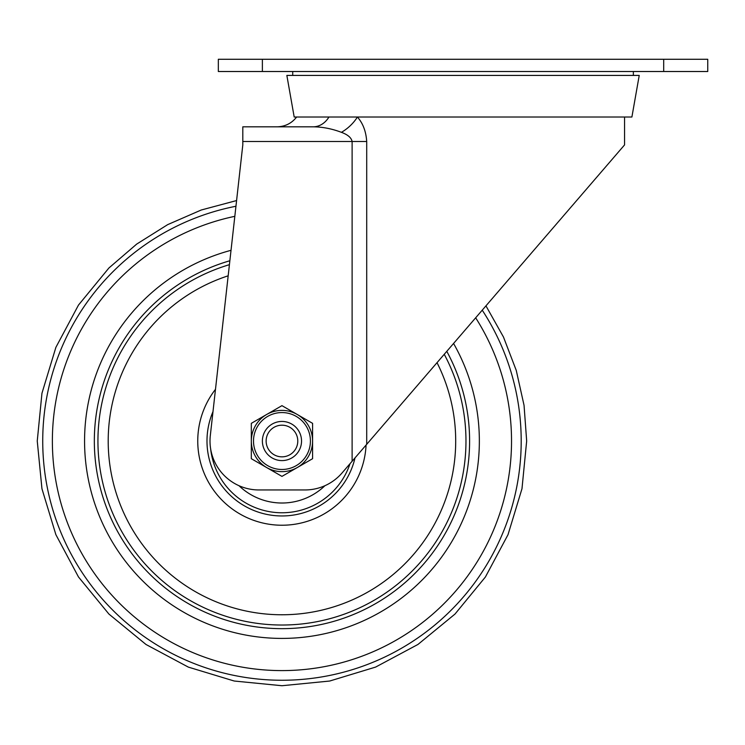 <?xml version="1.0" encoding="UTF-8"?>
<svg xmlns="http://www.w3.org/2000/svg" width="745" height="745" viewBox="0 0 745 745"><rect width="100%" height="100%" fill="white"/><g stroke="black" fill="none" stroke-linecap="round" stroke-linejoin="round"><path stroke-width="1.12" d="M485.954 305.86L503.48 337.038L516.266 370.442L524.052 405.345L526.668 441.021L521.984 488.72L508.015 534.677L485.405 577.003L454.999 614.057L417.945 644.462L375.62 667.082L329.663 681.042L281.955 685.726L234.219 681.023L188.317 667.101L146.011 644.49L108.919 614.057L78.486 576.965L55.875 534.659L41.953 488.757L37.25 441.021L41.953 393.276L55.875 347.375L78.486 305.068L108.919 267.986L136.67 244.109L167.672 224.636L201.225 210.016L236.584 200.554L242.255 149.82M328.945 117.021A24.473 19.724 -90 0 1 313.17 126.818L242.805 126.818L242.805 144.921L210.314 435.583A48.937 48.937 0 0 0 258.953 489.959L304.956 489.959A48.937 48.937 0 0 0 342.048 472.954L624.552 144.921L624.552 117.021M242.805 126.818L313.17 126.818C322.576 126.911 331.991 128.745 341.406 132.321C347.766 134.659 351.342 137.713 352.115 141.494L352.115 461.267M242.805 141.494L366.708 141.494C366.037 131.409 362.936 123.251 357.404 117.021A24.473 12.395 -42.8 0 1 341.406 132.321M343.948 117.021L350.672 117.021M313.17 126.818L277.065 126.818C285.13 126.622 291.649 123.363 296.64 117.021M294.191 117.021L631.9 117.021L639.229 75.422L286.853 75.422L294.191 117.021M292.729 75.422L292.729 71.511M663.702 59.274L218.332 59.274L218.332 71.511L707.75 71.511L707.75 59.274L663.702 59.274L663.702 71.511M297.274 467.543L312.583 458.706L312.583 423.337L281.955 405.653L266.645 414.49A30.629 30.629 0 0 1 312.583 441.021A30.629 30.629 0 0 1 266.645 467.543L281.955 476.39L297.274 467.543M281.955 460.596A19.575 19.575 0 0 1 265.006 431.234A19.575 19.575 0 0 1 298.913 431.234A19.575 19.575 0 0 1 281.955 460.596M281.955 456.843A15.822 15.822 0 0 1 268.256 433.106A15.822 15.822 0 0 1 295.663 433.106A15.822 15.822 0 0 1 281.955 456.843M281.955 469.48A28.459 28.459 0 0 1 257.314 426.792A28.459 28.459 0 0 1 306.605 426.792A28.459 28.459 0 0 1 281.955 469.48M266.645 414.49L251.326 423.337L251.326 458.706L266.645 467.543A30.629 30.629 0 0 1 266.645 414.49M366.708 444.318L366.708 141.494M262.38 59.274L262.38 71.511M453.565 343.464A197.397 197.397 0 0 1 299.108 637.664A197.397 197.397 0 0 1 87.547 475.189A197.397 197.397 0 0 1 231.025 250.311M446.786 351.342A187.647 187.647 0 0 1 281.955 628.659A187.647 187.647 0 0 1 229.86 260.75M444.244 354.285A184.006 184.006 0 0 1 281.955 625.027A184.006 184.006 0 0 1 229.423 264.671M437.026 362.666A173.743 173.743 0 0 1 281.955 614.765A173.743 173.743 0 0 1 228.175 275.808M366.074 445.054A84.213 84.213 0 0 1 279.943 525.206A84.213 84.213 0 0 1 215.491 389.318M355.002 457.914A74.975 74.975 0 0 1 206.989 441.021A74.975 74.975 0 0 1 212.995 411.603M350.029 463.679A71.744 71.744 0 0 1 210.63 448.76M324.941 485.693A61.993 61.993 0 0 1 238.977 485.693M482.239 310.171A239.229 239.229 0 0 1 297.376 679.757A239.229 239.229 0 0 1 44.719 471.799A239.229 239.229 0 0 1 235.951 206.253M475.664 317.798A229.581 229.581 0 0 1 297.767 670.053A229.581 229.581 0 0 1 54.553 472.563A229.581 229.581 0 0 1 234.824 216.329M633.362 71.511L633.362 75.422"/></g></svg>
